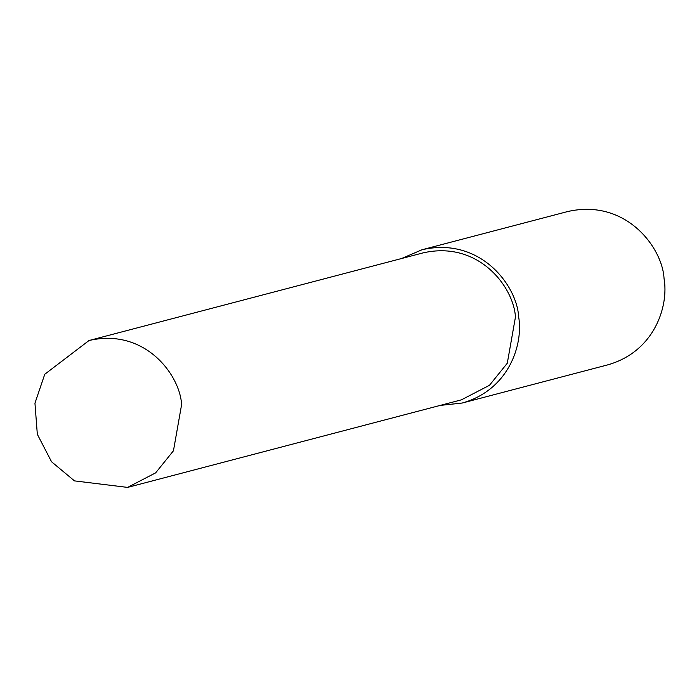 <?xml version="1.0" encoding="UTF-8"?>
<svg xmlns="http://www.w3.org/2000/svg" width="699" height="699" viewBox="0 0 699 699"><rect width="100%" height="100%" fill="white"/><g stroke="black" fill="none" stroke-linecap="round" stroke-linejoin="round"><path stroke-width="1.05" d="M440.125 405.42L462.249 403.026L607.684 364.878C654.832 351.562 668.917 305.62 664.05 278.586C662.591 247.918 626.007 198.105 567.474 211.596L422.039 249.744L401.593 258.516M462.249 403.026C509.405 389.71 523.481 343.768 518.623 316.734C517.164 286.066 480.58 236.253 422.039 249.744M127.576 487.404L461.41 399.837L489.492 385.289L507.291 363.218L515.434 317.136C514.036 287.743 478.972 240.01 422.878 252.933L89.044 340.509L44.771 374.253L34.95 403.183L37.327 434.289L51.56 461.777L74.487 480.886L127.576 487.404L155.65 472.856L173.448 450.785L181.591 404.704C180.202 375.311 145.139 327.578 89.044 340.509"/></g></svg>

